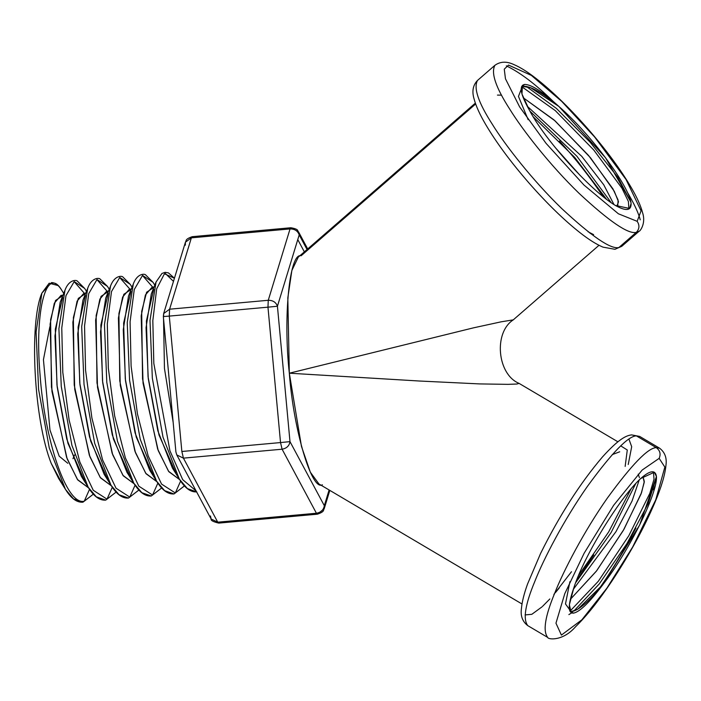 <?xml version="1.0" encoding="UTF-8"?>
<svg xmlns="http://www.w3.org/2000/svg" width="701" height="701" viewBox="0 0 701 701"><rect width="100%" height="100%" fill="white"/><g stroke="black" fill="none" stroke-linecap="round" stroke-linejoin="round"><path stroke-width="1.05" d="M628.955 439.212L631.689 446.703L628.227 464.518M559.258 587.955L555.595 592.415M541.996 606.873L531.822 614.313L525.084 614.926L531.822 614.313L541.996 606.873M625.152 466.41L627.281 449.989L620.753 445.889M636.377 435.882L631.601 434.892L636.377 435.882C628.21 435.987 611.877 452.828 587.377 486.424C564.165 519.502 543.485 559.188 534.749 581.585C525.137 604.7 522.823 619.395 527.809 625.66C522.823 619.395 525.137 604.7 534.749 581.585C543.485 559.188 564.165 519.502 587.377 486.424C611.877 452.828 628.21 435.987 636.377 435.882L656.276 447.65L636.377 435.882M542.583 606.33L549.847 598.969M553.878 594.43L571.49 571.718M631.566 434.9L631.601 434.892C625.59 435.593 618.133 439.658 602.448 456.973C580.104 483.243 559.486 515.401 540.594 553.439L527.529 584.082C524.05 593.756 522.017 601.914 521.43 608.547C520.37 615.925 522.499 621.629 527.809 625.66L547.709 637.428C542.732 631.154 545.036 616.459 554.649 593.344C563.385 570.956 584.064 531.262 607.285 498.183C631.785 464.597 648.11 447.746 656.276 447.65L659.571 448.184L656.276 447.65C648.11 447.746 631.785 464.597 607.285 498.183C584.064 531.262 563.385 570.956 554.649 593.344C545.036 616.459 542.732 631.154 547.709 637.428C547.823 639.505 562.693 641.634 575.661 626.633C586.474 616.144 598.417 601.169 611.491 581.707C629.437 554.701 643.904 528.282 654.918 502.451C661.385 487.107 665.065 474.717 665.95 465.298C667.001 457.928 664.881 452.224 659.571 448.184L639.671 436.425L631.601 434.892M593.8 554.947L576.275 581.059M322.381 484.785C311.752 491.357 293.57 429.993 289.32 373.204L473.578 327.823L501.303 321.794L513.272 319.866L501.303 321.794L473.578 327.823L289.32 373.204L419.145 381.002L479.729 383.92L507.953 384.35L516.856 384.025L519.082 383.386L516.856 384.025L507.953 384.35L479.729 383.92L419.145 381.002L289.32 373.204L301.456 446.362L310.324 472.176L318.946 483.962L522.008 603.99M655.19 485.662L653.569 489.911M597.392 591.127L593.388 596.647C606.759 578.86 620.92 556.007 635.886 528.107M277.43 306.241L289.986 441.63L324.318 505.666L329.111 489.973L324.318 505.666L324.239 508.646L317.439 514.175L316.423 513.246C321.023 512.396 323.652 509.872 324.318 505.666L289.986 441.63C289.32 445.836 286.691 448.36 282.091 449.21L316.423 513.246L317.439 514.175C324.992 511.528 322.968 510.31 324.239 508.646L324.318 505.666C323.652 509.872 321.023 512.396 316.423 513.246L282.091 449.21C286.691 448.36 289.32 445.836 289.986 441.63L277.43 306.241L299.204 234.879L277.43 306.241L267.966 307.169L280.531 442.568L289.986 441.63L280.531 442.568L282.091 449.21L183.417 458.139L217.748 522.175L316.423 513.246L217.748 522.175L218.765 523.104L217.748 522.175L183.417 458.139L282.091 449.21L280.531 442.568L267.966 307.169L277.43 306.241C276.001 302.271 272.952 300.291 268.273 300.282C272.952 300.291 276.001 302.271 277.43 306.241M307.047 249.512L299.204 234.879L307.047 249.512M475.348 103.126L298.249 257.162L291.861 270.472L287.813 297.907L289.32 373.204C283.064 316.677 289.557 252.088 301.141 255.76L475.655 103.976L301.141 255.76M659.15 458.366C660.99 454.011 660.035 450.445 656.276 447.65C660.035 450.445 660.99 454.011 659.15 458.366L664.846 467.076L655.768 499.795L632.688 546.955L606.891 588.165L581.874 619.807L561.396 635.088L555.963 623.189L564.778 593.659L584.099 553.299L613.655 505.29L642.169 470.038L659.15 458.366L642.169 470.038L613.655 505.29L584.099 553.299L564.778 593.659L555.963 623.189L561.396 635.088L581.874 619.807L606.891 588.165L632.688 546.955L655.768 499.795L664.846 467.076L659.15 458.366M599.005 245.297L513.272 319.866C493.355 332.73 497.298 374.439 519.082 383.386L617.888 441.788M185.344 245.184L185.423 242.204L191.373 237.849L169.598 309.202L191.373 237.849L185.423 242.204C186.685 240.574 184.643 239.339 192.232 236.675L191.373 237.849L290.048 228.92L191.373 237.849L192.232 236.675L290.906 227.746L290.048 228.92L290.906 227.746L298.53 231.856L299.204 234.879C297.776 230.918 294.727 228.929 290.048 228.92L268.273 300.282L290.048 228.92C294.727 228.929 297.776 230.918 299.204 234.879L298.53 231.856L307.695 248.951M304.348 251.861L297.767 239.584L304.348 251.861M656.443 476.487C657.731 492.768 629.735 550.031 603.167 584.24C589.804 602.141 579.929 611.771 573.541 613.138C567.784 613.357 567.863 605.007 573.76 588.078C583.845 556.024 619.763 497.719 640.661 478.546C650.125 470.275 655.382 469.582 656.443 476.487L654.305 472.246L640.661 478.546C619.763 497.719 583.845 556.024 573.76 588.078L569.387 604.761L571.236 612.762L573.541 613.138C579.929 611.771 589.804 602.141 603.167 584.24C588.963 601.695 578.264 610.843 571.07 611.684L573.541 613.138L571.07 611.684L577.852 609.143L603.167 584.24L639.724 524.865L656.443 476.487M169.598 309.202L268.273 300.282L267.966 307.169L169.291 316.098L181.857 451.488L280.531 442.568L181.857 451.488L183.417 458.139L176.801 454.958L183.417 458.139L181.857 451.488L169.291 316.098L267.966 307.169L268.273 300.282L169.598 309.202L169.291 316.098L163.57 316.537L163.657 313.557L169.598 309.202L163.657 313.557L163.342 316.58L169.291 316.098L169.598 309.202M639.216 479.966L632.048 501.031L615.96 531.665L573.295 589.383L615.96 531.665L632.048 501.031L639.216 479.966M570.325 599.381L596.262 571.306L623.277 530.491L641.073 493.968L644.228 482.341L643.089 477.013L644.307 481.456L641.538 492.672L624.004 529.229L596.7 570.737L570.325 599.381M569.939 611.263L598.321 581.269L628.823 535.695L649.801 493.39L654.024 479.212L653.446 471.887L654.024 479.212L649.801 493.39L628.823 535.695L598.321 581.269L569.939 611.263M573.804 611.123L599.364 583.81L626.957 543.555L648.101 503.721L656.425 477.547L648.101 503.721L626.957 543.555L599.364 583.81L573.804 611.123M618.895 247.514L614.97 249.293L618.895 247.514C610.922 249.574 591.819 236.535 561.589 208.407C532.716 180.464 505.062 145.037 492.321 124.279C478.336 102.591 473.394 87.984 477.495 80.449C473.394 87.984 478.336 102.591 492.321 124.279C505.062 145.037 532.716 180.464 561.589 208.407C591.819 236.535 610.922 249.574 618.895 247.514L621.761 246.314L618.895 247.514L636.306 232.373L618.895 247.514M163.342 316.58L175.907 451.97L176.801 454.958L211.132 518.994L217.748 522.175L211.132 518.994L210.466 515.971M635.746 483.611L611.106 532.532L575.609 582.803L611.106 532.532L635.746 483.611M639.408 477.6L638.217 474.139M569.913 581.672L565.488 603.938L571.07 611.684M578.465 575.609L608.687 531.884L631.075 488.912L608.687 531.884L578.465 575.609M603.088 196.525C589.988 177.108 575.451 158.601 559.468 141.024M636.306 232.373C628.324 234.441 609.222 221.402 579 193.266C550.119 165.331 522.473 129.904 509.732 109.137C495.747 87.45 490.805 72.843 494.906 65.316C490.805 72.843 495.747 87.45 509.732 109.137C522.473 129.904 550.119 165.331 579 193.266C609.222 221.402 628.324 234.441 636.306 232.373L639.172 231.181L636.306 232.373C639.487 228.955 639.776 225.266 637.156 221.323C639.776 225.266 639.487 228.955 636.306 232.373M192.232 236.675L193.239 237.604M612.236 454.607L619.702 451.795M640.223 219.807C638.515 212.946 634.098 203.553 626.974 191.618M552.975 101.189C535.546 84.173 519.984 72.396 506.315 65.85M637.156 221.323L618.396 213.787L583.942 185.011L546.07 143.363L519.625 106.885L505.456 78.784L504.264 69.162L508.514 65.079L531.367 75.401L561.729 101.391L594.658 137.019L626.054 179.509L641.073 210.826L637.156 221.323L641.073 210.826L626.054 179.509L594.658 137.019L561.729 101.391L531.367 75.401L508.514 65.079L504.264 69.162L505.456 78.784L519.625 106.885L546.07 143.363L583.942 185.011L618.396 213.787L637.156 221.323M171.876 286.613L164.157 311.927L171.876 286.613M163.535 318.64L164.455 368.428L173.165 422.37L164.455 368.428L163.535 318.64M196.613 491.9L187.386 488.579L179.316 479.063L163.009 437.179L152.336 378.19L149.996 320.471L156.06 281.986L149.996 320.471L152.336 378.19L163.009 437.17L179.316 479.063C184.871 488.106 190.698 492.374 196.806 491.883M524.497 84.479C530.981 84.199 542.434 91.507 558.837 106.412C591.197 134.636 629.296 186.238 631.102 203.36C631.373 210.756 626.107 211.439 615.329 205.419C591.329 191.198 545.308 140.621 529.43 110.25C520.492 94.372 518.845 85.785 524.497 84.479L522.333 86.354C529.518 85.408 541.689 92.094 558.837 106.412C542.434 91.507 530.981 84.199 524.497 84.479L522.499 85.32L521.947 93.96L529.43 110.25C545.308 140.621 591.329 191.198 615.329 205.419L629.621 208.486L631.102 203.36L630.821 201.967L605.55 157.751L558.837 106.412L530.631 87.695L522.333 86.354L524.497 84.479M175.32 492.978L184.424 485.898L174.032 493.942L164.612 490.639L156.551 481.123L140.235 439.238L129.571 380.249L127.223 322.53L133.295 284.045L127.223 322.53L129.571 380.249L140.235 439.238L156.551 481.123C162.097 490.165 167.925 494.433 174.032 493.942L175.32 492.978L180.63 481.07L175.32 492.978L161.554 484.076L148.174 455.904L137.44 413.897L131.113 366.141L130.088 321.838L134.268 289.522L142.531 275.414L152.993 282.266L142.531 275.414L134.268 289.513L130.088 321.838L131.113 366.141L137.44 413.897L148.174 455.904L161.554 484.076L175.32 492.978M174.435 278.236L164.446 273.776L156.691 288.794L152.827 320.585L153.826 363.416L169.931 450.804L182.698 479.65L196.087 490.919L182.698 479.65L169.931 450.804L153.826 363.416L152.827 320.585L156.691 288.794L164.446 273.776L174.435 278.236M154.071 286.981L152.117 287.156L145.405 294.972L141.181 315.897L143.039 383.193L158.233 450.612L168.827 471.685L179.701 479.668L168.512 471.247L157.655 449.043L142.531 378.855L141.69 311.419L146.597 292.247L153.905 287.392M175.82 472.842L158.978 434.935L148.051 376.761L146.404 320.979L153.773 289.32M174.435 278.227L168.442 272.882L165.129 272.33L161.984 273.451L156.06 281.986L151.267 294.008L146.045 327.691L148.253 378.566L157.83 430.791L172.446 468.11L179.316 479.063M165.217 273.39L173.471 281.373L165.217 273.39M617.783 205.779L618.098 200.057L612.919 188.832L588.472 155.377L554.009 119.915L523.235 97.754L555.104 120.896L590.435 157.707L614.295 191.312L618.51 201.818L616.836 206.252M527.152 106.149L581.777 156.358L603.754 184.801L613.98 204.552L603.754 184.801L581.777 156.358L527.152 106.149M628.885 208.977L628.42 201.537L621.91 188.166L593.747 150.005L555.28 110.6L521.597 86.573L555.28 110.6L593.747 150.005L621.91 188.166L628.42 201.537L628.885 208.977M630.847 202.098L617.932 177.476L590.33 142.426L556.349 108.366L526.293 86.416L556.349 108.366L590.33 142.426L617.932 177.476L630.847 202.098M152.555 495.037L161.651 487.966L151.267 496.001L141.847 492.698L133.777 483.182L117.461 441.297L106.797 382.308L104.449 324.589L110.521 286.104L104.449 324.589L106.797 382.308L117.461 441.297L133.777 483.182C139.333 492.225 145.16 496.492 151.267 496.001L152.555 495.037L157.856 483.129L152.555 495.037L138.78 486.135L125.4 457.963L114.666 415.956L108.34 368.2L107.314 323.897L111.494 291.581L119.757 277.473L130.22 284.326L119.757 277.473L111.494 291.581L107.314 323.897L108.34 368.2L114.666 415.956L125.4 457.963L138.78 486.135L152.555 495.037M131.297 289.04L129.343 289.215L122.631 297.031L118.408 317.956L120.265 385.252L135.459 452.671L146.053 473.745L156.928 481.727L145.738 473.306L134.881 451.102L119.766 380.915L118.925 313.478L123.823 294.306L131.14 289.452M153.055 474.901L136.204 436.995L125.277 378.82L123.63 323.047L131.008 291.379M154.798 285.149L152.993 282.266L145.668 274.941C144.669 273.583 137.194 273.267 133.295 284.045L128.493 296.067L123.271 329.75L125.479 380.625L135.056 432.859L149.672 470.169L156.551 481.123M142.443 275.449L152.669 287.103L142.443 275.449M580.069 175.373L555.148 147.438L580.069 175.373M497.456 95.099L501.583 95.161M529.868 111.065L576.941 156.297L611.184 202.65L576.941 156.297L529.868 111.065M522.333 86.354L518.46 96.414L528.16 119.696M606.435 199.163L574.68 157.366L533.128 116.69L574.68 157.366L606.435 199.163M129.781 497.097L138.886 490.025L128.493 498.06L119.074 494.757L111.003 485.25L94.696 443.356L84.024 384.367L81.684 326.648L87.748 288.164L81.684 326.648L84.024 384.367L94.696 443.356L111.003 485.25C116.559 494.284 122.386 498.56 128.493 498.06L129.781 497.097L135.083 485.188L129.781 497.097L116.016 488.194L102.635 460.022L91.901 418.015L85.566 370.259L84.549 325.956L88.72 293.64L96.992 279.533L107.455 286.385L96.992 279.533L88.72 293.64L84.549 325.956L85.566 370.259L91.901 418.015L102.635 460.022L116.016 488.194L129.781 497.097M108.532 291.099L106.57 291.274L99.857 299.09L95.634 320.015L97.5 387.311L112.686 454.73L123.288 475.804L134.163 483.786L122.964 475.366L112.107 453.161L96.992 382.974L96.151 315.538L101.058 296.365L108.366 291.511M130.281 476.96L113.431 439.054L102.512 380.88L100.856 325.106L108.234 293.439M130.237 284.352L122.894 277C121.904 275.642 114.421 275.327 110.521 286.104L105.728 298.127L100.506 331.81L102.705 382.685L112.291 434.918L126.907 472.229L133.777 483.182M119.669 277.508L129.904 289.162L119.669 277.508M588.078 231.768L593.607 234.625L589.962 233.214M107.008 499.156L116.112 492.084L105.72 500.128L96.3 496.816L88.23 487.309L71.923 445.415L61.259 386.435L58.91 328.716L64.974 290.232L58.91 328.708L61.259 386.426L71.923 445.415L88.23 487.309C93.785 496.343 99.612 500.619 105.72 500.128L107.008 499.156L112.318 487.248L107.008 499.156L93.242 490.253L79.861 462.082L69.127 420.074L62.801 372.319L61.776 328.015L65.955 295.699L74.218 281.592L84.681 288.444L74.218 281.592L65.955 295.699L61.776 328.015L62.792 372.319L69.127 420.074L79.861 462.082L93.242 490.253L107.008 499.156M85.759 293.158L83.805 293.333L77.084 301.15L72.869 322.074L74.727 389.37L89.912 456.789L100.515 477.863L111.389 485.846L100.199 477.425L89.334 455.221L74.218 385.033L73.377 317.597L78.284 298.424L85.592 293.57M107.507 479.02L90.666 441.113L79.739 382.948L78.091 327.165L85.461 295.498M109.26 289.268L107.455 286.385L100.12 279.059C99.13 277.701 91.656 277.386 87.748 288.164L82.955 300.186L77.732 333.869L79.94 384.753L89.518 436.977L104.134 474.288L111.003 485.25M96.904 279.568L107.13 291.23L96.904 279.568M93.356 494.161L84.243 501.215C66.393 505.719 44.54 439.448 40.027 374.36C34.375 308.536 47.002 264.698 61.916 290.521L61.907 290.503C47.002 264.698 34.375 308.536 40.027 374.36C44.54 439.448 66.393 505.719 84.243 501.215L89.544 489.307L84.243 501.215L93.338 494.144L82.955 502.188L73.535 498.875L65.465 489.368L49.272 447.93L38.599 389.546L36.093 332.09L41.876 293.132L49.175 283.204L57.903 285.5M84.733 481.079L67.892 443.172L56.965 385.007L55.318 329.225L62.687 297.557M62.985 295.217L61.031 295.393L54.319 303.209L50.095 324.134L51.953 391.43L67.147 458.848L77.741 479.922L88.615 487.914L77.425 479.484L66.569 457.28L51.445 387.092L50.612 319.656L55.519 300.484L62.827 295.629M86.486 291.327L84.681 288.444L77.355 281.119C76.356 279.76 68.882 279.445 64.983 290.223L60.181 302.245L54.958 335.928L57.167 386.812L66.744 439.036L81.36 476.347L88.23 487.309M74.131 281.627L84.357 293.29L74.131 281.627M64.326 487.484L51.261 463.475C33.832 419.96 28.969 322.732 41.876 293.132C28.969 322.732 33.832 419.96 51.261 463.475L64.238 487.414M72.965 458.673L74.621 454.931M49.859 326.727L43.436 359.666L49.964 430.011L59.199 456.193L67.804 463.291M61.968 483.138L51.261 463.475L58.595 478.406L65.465 489.368C71.011 498.402 76.847 502.678 82.955 502.188M63.721 293.386L61.916 290.521C58.735 285.254 55.274 282.617 51.523 282.608L41.876 293.132L36.093 332.09L38.599 389.546L49.272 447.93L65.465 489.368M329.812 490.385L324.239 508.646M290.906 227.746C299.862 229.402 296.97 230.997 298.53 231.856M568.879 614.593L571.595 612.946M614.97 249.293L621.761 246.314L639.172 231.181C639.487 231.803 646.261 224.083 642.607 212.789C640.81 205.936 637.156 197.761 631.645 188.254C621.647 171.079 608.056 152.424 590.873 132.296C571.56 109.908 553.212 91.91 535.836 78.293C527.52 71.826 520.186 67.252 513.842 64.553C506.63 61.171 500.312 61.425 494.906 65.316L477.495 80.449C472.895 85.268 471.773 91.489 474.13 99.113C476.049 106.219 479.922 114.736 485.767 124.655C496.483 142.767 510.924 162.264 529.097 183.136C546.964 203.474 563.902 219.965 579.929 232.627C588.7 239.523 596.393 244.369 603.009 247.146L614.97 249.293M211.132 518.994C210.642 520.431 213.183 521.798 218.765 523.104L317.439 514.175M185.423 242.204L163.657 313.557M184.442 485.924L174.032 493.942M161.668 487.984L151.267 496.001M130.22 284.326L132.033 287.208M138.903 490.043L128.493 498.06M116.129 492.102L105.72 500.128"/></g></svg>
